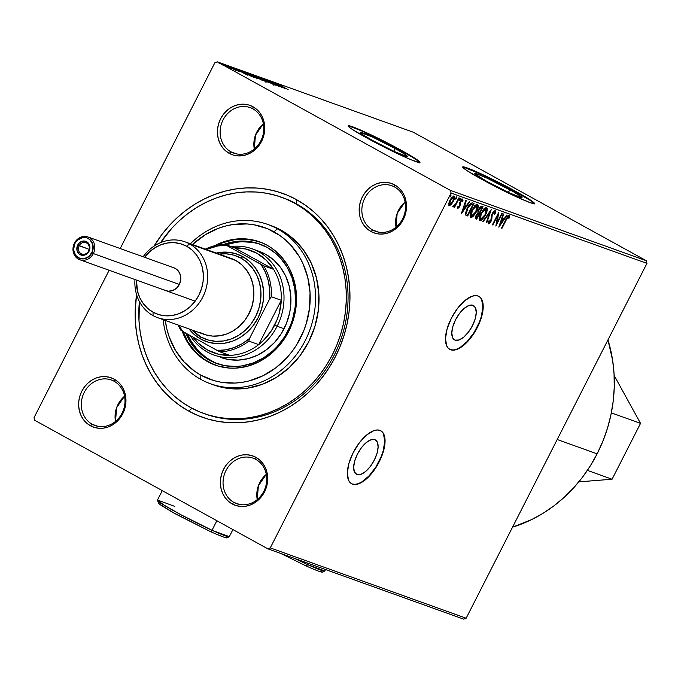 <?xml version="1.0" encoding="UTF-8"?>
<svg xmlns="http://www.w3.org/2000/svg" width="681" height="681" viewBox="0 0 681 681"><rect width="100%" height="100%" fill="white"/><g stroke="black" fill="none" stroke-linecap="round" stroke-linejoin="round"><path stroke-width="1.02" d="M455.138 340.151A19.613 8.853 -61.1 0 1 454.55 339.887A19.613 8.853 -61.1 0 1 455.93 319.066A19.613 8.853 -61.1 0 1 472.903 305.284L475.449 307.761L476.257 312.528L475.202 318.836L472.444 325.739L468.4 332.183L463.693 337.189L459.037 339.981L455.138 340.151L452.593 337.674L451.784 332.907L452.848 326.599L455.606 319.695L459.649 313.251L464.348 308.246L469.013 305.454L472.903 305.284A19.613 8.853 -61.1 0 1 473.491 305.548A19.613 8.853 -61.1 0 1 472.112 326.369A19.613 8.853 -61.1 0 1 455.138 340.151L454.014 339.538L455.138 340.151M356.997 474.512A19.613 8.853 -61.1 0 1 356.41 474.248A19.613 8.853 -61.1 0 1 357.789 453.427A19.613 8.853 -61.1 0 1 374.763 439.645L377.308 442.122L378.117 446.889L377.061 453.197L374.303 460.101L370.26 466.545L365.552 471.541L360.896 474.342L356.997 474.512L354.452 472.035L353.643 467.268L354.707 460.96L357.465 454.057L361.509 447.613L366.216 442.607L370.873 439.815L374.763 439.645A19.613 8.853 -61.1 0 1 375.35 439.909A19.613 8.853 -61.1 0 1 373.971 460.731A19.613 8.853 -61.1 0 1 356.997 474.512L355.874 473.899L356.997 474.512M351.439 483.638A30.236 13.654 118.9 0 0 352.188 483.961L352.503 484.131A30.236 13.654 -61.1 0 1 351.6 483.723A30.236 13.654 -61.1 0 1 353.72 451.622A30.236 13.654 -61.1 0 1 379.896 430.366L377.095 429.975L373.886 430.63L366.701 434.946L359.449 442.659L353.218 452.593L348.97 463.233L347.336 472.963L348.578 480.301L350.23 482.71L352.503 484.131L355.295 484.523L358.512 483.868L365.688 479.552L372.941 471.848L379.172 461.914L383.429 451.273L385.063 441.535L383.82 434.197L382.16 431.797L379.896 430.366A30.236 13.654 -61.1 0 1 380.798 430.775A30.236 13.654 -61.1 0 1 378.67 462.884A30.236 13.654 -61.1 0 1 352.503 484.131L352.188 483.961A30.236 13.654 118.9 0 0 378.261 462.876A30.236 13.654 118.9 0 0 380.636 430.69M449.579 349.276A30.236 13.654 118.9 0 0 450.328 349.6L450.643 349.77A30.236 13.654 -61.1 0 1 449.741 349.362A30.236 13.654 -61.1 0 1 451.861 317.261A30.236 13.654 -61.1 0 1 478.036 296.005L475.236 295.614L472.027 296.269L464.842 300.585L457.589 308.297L451.358 318.231L447.102 328.872L445.476 338.602L446.719 345.939L448.37 348.349L450.643 349.77L453.435 350.162L456.653 349.506L463.829 345.19L471.082 337.487L477.313 327.552L481.569 316.912L483.204 307.174L481.961 299.836L480.301 297.435L478.036 296.005A30.236 13.654 -61.1 0 1 478.939 296.414A30.236 13.654 -61.1 0 1 476.811 328.523A30.236 13.654 -61.1 0 1 450.643 349.77L450.328 349.6A30.236 13.654 118.9 0 0 476.402 328.514A30.236 13.654 118.9 0 0 478.777 296.329M204.606 413.767A114.885 102.244 -70.2 0 0 337.316 348.561A114.885 102.244 -70.2 0 0 296.337 203.806L296.439 199.601A118.92 105.827 109.8 0 1 335.478 356.572A118.92 105.827 109.8 0 1 188.688 411.069L192.016 408.294L188.688 411.069L198.052 415.58L207.85 419.036L217.98 421.394L228.348 422.629L238.852 422.739L249.391 421.718L259.861 419.573L270.17 416.329L280.206 412.022L289.885 406.685L299.112 400.368L307.786 393.141L315.839 385.063L323.186 376.218L329.749 366.693L335.478 356.572L340.313 345.965L344.203 334.958L347.114 323.671L349.021 312.213L349.906 300.679L349.753 289.195L348.561 277.865L346.357 266.799L343.156 256.107L338.976 245.884L333.877 236.239L327.893 227.258L321.091 219.027L313.532 211.629L305.284 205.134L296.439 199.601L287.067 195.089L277.278 191.633L267.148 189.275L256.78 188.041L246.275 187.93L235.737 188.952L225.266 191.097L214.958 194.34L204.913 198.648L195.234 203.985L186.015 210.301L177.341 217.537L169.288 225.607L161.942 234.451L154.051 246.139A118.92 105.827 109.8 0 1 296.439 199.601L296.337 203.806A114.885 102.244 109.8 0 1 337.521 348.093A114.885 102.244 109.8 0 1 205.466 414.082L203.738 413.461A114.885 102.244 109.8 0 1 190.51 407.485A114.885 102.244 109.8 0 1 139.401 301.521L139.009 320.93L140.15 331.877L142.286 342.56L145.385 352.894L149.411 362.769L154.349 372.09L160.12 380.764L166.7 388.715L174.004 395.865L181.963 402.139L190.51 407.485L199.567 411.843L209.024 415.18L218.814 417.462L228.825 418.653L238.971 418.755L249.161 417.776L259.274 415.699L269.233 412.567L278.929 408.404L288.284 403.246L297.197 397.142L305.573 390.162L313.354 382.356L320.453 373.818L326.795 364.616L332.328 354.835L337.001 344.586L340.755 333.954L343.573 323.049L345.412 311.975L346.263 300.84L346.118 289.74L344.969 278.793L342.841 268.11L339.742 257.776L335.707 247.901L330.779 238.58L324.999 229.906L318.427 221.955L311.123 214.804L303.156 208.531L294.609 203.185A114.885 102.244 109.8 0 1 335.793 347.472A114.885 102.244 109.8 0 1 203.738 413.461M395.261 148.586A26.525 1.711 -153 0 1 407.51 156.536A26.525 1.711 -153 0 1 372.49 140.414L362.896 134.753L360.368 132.378L372.967 137.264L395.261 148.586L404.854 154.246L407.374 156.621L394.776 151.727L372.49 140.414A26.525 1.711 -153 0 1 360.24 132.454A26.525 1.711 -153 0 1 395.261 148.586L393.873 151.31L395.261 148.586M509.805 189.718A26.525 1.711 -153 0 1 522.055 197.669A26.525 1.711 -153 0 1 487.034 181.538L474.861 173.851L477.696 174.2L487.519 178.396L513.636 191.863L521.127 196.596L521.927 197.754L509.328 192.859L487.034 181.538A26.525 1.711 -153 0 1 474.785 173.587A26.525 1.711 -153 0 1 509.805 189.718L508.418 192.434L509.805 189.718M534.321 203.696A40.307 2.605 27 0 0 515.721 191.838L515.909 191.48A40.307 2.605 -153 0 1 534.525 203.568A40.307 2.605 -153 0 1 481.305 179.06L515.177 196.256L530.099 202.64L534.321 203.696L533.112 201.942L521.723 194.749L502.535 184.364L482.029 174.276L467.106 167.901L462.884 166.845L462.799 167.373L466.715 170.454L481.305 179.06A40.307 2.605 -153 0 1 462.688 166.973A40.307 2.605 -153 0 1 515.909 191.48L515.721 191.838A40.307 2.605 27 0 0 462.705 167.203M419.777 162.563A40.307 2.605 27 0 0 401.177 150.714L401.356 150.356A40.307 2.605 -153 0 1 419.973 162.444A40.307 2.605 -153 0 1 366.753 137.928L400.632 155.132L411.571 159.967L419.777 162.563L418.56 160.818L415.938 158.954L407.17 153.625L387.991 143.231L367.485 133.153L352.562 126.768L348.331 125.713L349.549 127.466L352.171 129.322L366.753 137.928A40.307 2.605 -153 0 1 348.136 125.84A40.307 2.605 -153 0 1 401.356 150.356L401.177 150.714A40.307 2.605 27 0 0 348.153 126.07M92.207 424.272A24.184 21.528 -70.2 0 0 122.061 413.188A24.184 21.528 -70.2 0 0 114.119 381.258L114.17 379.155A26.201 23.316 109.8 0 1 122.767 413.742A26.201 23.316 109.8 0 1 90.428 425.753L92.207 424.272L97.936 426.332L92.207 424.272A24.184 21.528 109.8 0 1 83.533 393.899A24.184 21.528 109.8 0 1 111.335 380.007A24.184 21.528 109.8 0 1 114.119 381.258A24.184 21.528 109.8 0 1 122.793 411.639A24.184 21.528 109.8 0 1 94.991 425.531A24.184 21.528 109.8 0 1 92.207 424.272L90.428 425.753L94.65 427.506L99.162 428.298L103.801 428.102L108.381 426.91L112.723 424.782L116.672 421.803L120.06 418.074L122.767 413.742L124.691 408.983L125.755 403.969L125.917 398.896L125.168 393.967L123.542 389.353L121.099 385.25L117.932 381.811L114.17 379.155L109.947 377.402L105.427 376.61L100.797 376.814L96.217 377.998L91.867 380.126L87.926 383.114L84.538 386.834L81.822 391.166L79.898 395.925L78.843 400.939L78.681 406.012L79.43 410.949L81.056 415.555L83.499 419.658L86.657 423.105L90.428 425.753A26.201 23.316 109.8 0 1 81.822 391.166A26.201 23.316 109.8 0 1 114.17 379.155L114.119 381.258A24.184 21.528 -70.2 0 0 84.265 392.341A24.184 21.528 -70.2 0 0 92.207 424.272M231.004 151.872A24.184 21.528 -70.2 0 0 260.857 140.788A24.184 21.528 -70.2 0 0 252.915 108.858L252.966 106.755A26.201 23.316 109.8 0 1 261.564 141.342A26.201 23.316 109.8 0 1 229.225 153.353L231.004 151.872L236.733 153.932L231.004 151.872A24.184 21.528 109.8 0 1 222.329 121.49A24.184 21.528 109.8 0 1 250.131 107.598A24.184 21.528 109.8 0 1 252.915 108.858A24.184 21.528 109.8 0 1 261.589 139.23A24.184 21.528 109.8 0 1 233.787 153.131A24.184 21.528 109.8 0 1 231.004 151.872L229.225 153.353L233.447 155.106L237.958 155.898L242.598 155.694L247.177 154.51L251.519 152.382L255.469 149.403L258.857 145.674L261.564 141.342L263.487 136.583L264.551 131.569L264.713 126.496L263.964 121.559L262.338 116.953L259.895 112.85L256.728 109.403L252.966 106.755L248.744 105.002L244.224 104.21L239.593 104.406L235.013 105.598L230.663 107.726L226.722 110.705L223.325 114.434L220.618 118.766L218.695 123.525L217.639 128.539L217.477 133.612L218.226 138.541L219.852 143.155L222.295 147.258L225.454 150.697L229.225 153.353A26.201 23.316 109.8 0 1 220.618 118.766A26.201 23.316 109.8 0 1 252.966 106.755L252.915 108.858A24.184 21.528 -70.2 0 0 223.062 119.941A24.184 21.528 -70.2 0 0 231.004 151.872M372.737 230.033A24.184 21.528 -70.2 0 0 402.59 218.95A24.184 21.528 -70.2 0 0 394.648 187.02L394.699 184.917A26.201 23.316 109.8 0 1 403.297 219.503A26.201 23.316 109.8 0 1 370.958 231.514L372.737 230.033L378.466 232.093L372.737 230.033A24.184 21.528 109.8 0 1 364.063 199.652A24.184 21.528 109.8 0 1 391.864 185.76A24.184 21.528 109.8 0 1 394.648 187.02A24.184 21.528 109.8 0 1 403.322 217.392A24.184 21.528 109.8 0 1 375.52 231.293A24.184 21.528 109.8 0 1 372.737 230.033L370.958 231.514L375.18 233.268L379.692 234.06L384.331 233.855L388.911 232.672L393.252 230.544L397.202 227.565L400.59 223.836L403.297 219.503L405.221 214.745L406.285 209.731L406.446 204.658L405.697 199.72L404.071 195.115L401.628 191.012L398.462 187.564L394.699 184.917L390.477 183.163L385.957 182.372L381.326 182.568L376.746 183.759L372.396 185.887L368.455 188.867L365.067 192.595L362.352 196.928L360.436 201.687L359.372 206.701L359.21 211.774L359.96 216.703L361.585 221.316L364.029 225.42L367.195 228.859L370.958 231.514A26.201 23.316 109.8 0 1 362.352 196.928A26.201 23.316 109.8 0 1 394.699 184.917L394.648 187.02A24.184 21.528 -70.2 0 0 364.795 198.103A24.184 21.528 -70.2 0 0 372.737 230.033M233.941 502.433A24.184 21.528 -70.2 0 0 263.794 491.35A24.184 21.528 -70.2 0 0 255.852 459.42L255.903 457.317A26.201 23.316 109.8 0 1 264.509 491.903A26.201 23.316 109.8 0 1 232.161 503.914L233.941 502.433L239.669 504.493L233.941 502.433A24.184 21.528 109.8 0 1 225.266 472.061A24.184 21.528 109.8 0 1 253.068 458.168A24.184 21.528 109.8 0 1 255.852 459.42A24.184 21.528 109.8 0 1 264.526 489.801A24.184 21.528 109.8 0 1 236.724 503.693A24.184 21.528 109.8 0 1 233.941 502.433L232.161 503.914L236.384 505.668L240.895 506.46L245.535 506.264L250.114 505.072L254.456 502.944L258.405 499.965L261.793 496.236L264.509 491.903L266.424 487.145L267.488 482.131L267.65 477.058L266.901 472.129L265.275 467.515L262.832 463.412L259.665 459.973L255.903 457.317L251.681 455.563L247.16 454.772L242.53 454.976L237.95 456.159L233.609 458.287L229.659 461.267L226.271 464.995L223.555 469.328L221.64 474.087L220.576 479.101L220.414 484.174L221.163 489.111L222.789 493.716L225.232 497.82L228.399 501.267L232.161 503.914A26.201 23.316 109.8 0 1 223.555 469.328A26.201 23.316 109.8 0 1 255.903 457.317L255.852 459.42A24.184 21.528 -70.2 0 0 225.998 470.503A24.184 21.528 -70.2 0 0 233.941 502.433M466.153 618.22L270.272 547.89L451.077 193.046L646.95 263.377L466.153 618.22L463.659 619.14L267.786 548.809L463.659 619.14L466.153 618.22L646.95 263.377L451.077 193.046L270.272 547.89L267.786 548.809L34.714 420.279L267.786 548.809L270.272 547.89L466.153 618.22M451.239 204.47L454.082 199.729L454.576 196.749L454.048 196.043L451.384 197.848L449.171 201.891L448.89 205.296L449.639 205.568L451.239 204.47L450.66 204.147L451.239 204.47L453.35 201.38L454.048 196.043L449.937 200.154L448.728 203.576L449.213 205.534L451.239 204.47M459.249 198.103L458.781 197.933L455.538 204.138L453.742 205.636L453.214 206.973L454.797 205.756L454.108 207.101L454.576 207.271L459.249 198.103L458.781 197.933L455.538 204.138L453.027 206.53L453.214 206.973L454.797 205.756L454.108 207.101L454.576 207.271L459.249 198.103M458.262 207.458L458.16 206.275L457.487 206.964L457.726 208.59L459.726 206.718L460.594 202.01L461.812 200.325L462.263 201.474L462.969 200.716L462.774 199.21L461.769 199.448L460.305 201.431L459.539 205.943L458.526 207.407L458.16 206.275L457.487 206.964L457.726 208.59L459.837 206.505L460.799 201.55L462.152 200.291L461.488 199.933L462.263 201.474L462.969 200.716L462.637 199.133L460.305 201.431L459.658 205.509L458.262 207.458L457.615 207.092L458.245 207.441M472.665 202.921L470.282 203.755L467.013 208.641L465.446 213.366L465.557 214.677L466.408 215.494L467.685 215.971L474.078 203.432L472.665 202.921C470.818 202.802 469.013 204.555 467.234 208.207L465.557 214.677L467.685 215.971L474.078 203.432L472.665 202.921M483.084 206.666L481.127 206.292L478.981 208.633L477.875 211.289L477.951 212.821L475.491 216.515L475.593 218.788L476.691 219.205L483.084 206.666L481.876 206.224L478.632 209.271L477.951 212.821L476.019 215.29L475.832 218.899L476.691 219.205L483.084 206.666M491.239 209.586L482.82 221.41L483.331 221.589L489.656 212.6L486.277 222.653L486.787 222.832L491.239 209.586L482.82 221.41L483.331 221.589L489.656 212.6L486.277 222.653L486.787 222.832L491.239 209.586M501.795 213.383L497.036 222.713L498.764 212.293L492.372 224.841L492.84 225.002L497.607 215.647L495.87 226.092L502.263 213.545L501.795 213.383L497.036 222.713L498.764 212.293L492.372 224.841L492.84 225.002L497.607 215.647L495.87 226.092L502.263 213.545L501.795 213.383M506.255 219.946L508.264 216.984L508.877 218.397L509.609 217.52L509.201 215.656L507.388 216.916L501.539 228.126L501.999 228.297L506.255 219.946L505.821 219.716L506.255 219.946L508.554 216.95L508.877 218.397L509.609 217.52L509.201 215.656L505.855 219.657L501.539 228.126L501.999 228.297L506.255 219.946M498.815 227.156L507.149 215.307L506.647 215.119L503.974 218.916L502.272 218.312L503.702 214.064L503.191 213.885L498.815 227.156L507.149 215.307L506.647 215.119L503.974 218.916L502.272 218.312L503.702 214.064L503.191 213.885L498.815 227.156M491.401 215.903L491.333 216.984L491.963 217.333L492.21 215.051L491.716 214.779L492.21 215.051L492.686 213.766L492.261 213.528L492.686 213.766L494.619 211.944L493.989 211.595L494.636 211.953L494.5 214.379L495.206 213.877L494.704 213.604L495.206 213.877L495.24 210.65L492.908 212.438L491.537 215.349L490.78 220.729L489.298 222.559L489.162 220.635L488.405 221.282L488.396 223.777L489.809 223.138L491.299 220.78L492.21 215.051L493.197 212.932L494.619 211.944L494.5 214.379L495.206 213.877L495.24 210.65L492.235 213.579L490.567 221.172L489.154 222.542L488.49 222.176L489.094 222.508M485.502 214.89L486.872 211.485L487.204 208.505L486.208 207.45L484.353 208.386L480.267 214.421L479.169 217.809L479.347 220.363L480.445 220.729L481.978 219.801L484.574 216.549L485.502 214.89L485.076 214.651L485.502 214.89C487.349 211.323 487.681 208.863 486.498 207.509L480.82 213.272C478.939 216.881 478.607 219.359 479.816 220.712L485.502 214.89M476.496 211.655L477.866 208.25L478.198 205.279L477.202 204.215L475.347 205.151L471.261 211.187L470.162 214.583L470.341 217.128L471.439 217.494L472.972 216.567L475.568 213.315L476.496 211.655L476.07 211.416L476.496 211.655C478.343 208.088 478.675 205.628 477.492 204.274L471.805 210.037C469.933 213.647 469.601 216.124 470.809 217.477L476.496 211.655M461.395 213.715L469.728 201.865L469.218 201.687L466.553 205.483L464.851 204.87L466.272 200.631L465.77 200.444L461.318 213.689L469.728 201.865L469.218 201.687L466.553 205.483L464.851 204.87L466.272 200.631L465.77 200.444L461.395 213.715M459.786 197.984L459.641 199.167L460.271 199.516L460.416 198.333L459.496 199.235L459.352 200.427L460.356 199.337L460.313 198.324L459.334 199.61L459.275 200.367L459.82 200.171L460.271 199.516L459.641 199.167L458.722 200.078M456.21 196.707L456.066 197.89L456.696 198.239L456.84 197.047L455.776 199.141L456.789 198.052L456.747 197.047L455.759 198.324L455.7 199.082L456.253 198.895L456.696 198.239L456.066 197.89L455.146 198.792M450.388 194.613L450.243 195.796L450.873 196.145L451.018 194.962L450.098 195.864L449.954 197.047L450.967 195.958L450.805 194.996L449.843 196.596L450.43 196.8L450.873 196.145L450.243 195.796L449.324 196.707M217.341 61.86L413.214 132.191L646.286 260.721L450.413 190.391L217.341 61.86L450.413 190.391L451.077 193.046L450.413 190.391L646.286 260.721L646.95 263.377L646.286 260.721L413.214 132.191L217.341 61.86L214.847 62.78L120.196 248.548L214.847 62.78L217.341 61.86M222.576 64.014L231.08 68.67L222.202 63.929M227.999 65.989L236.052 70.432L227.999 65.989M239.423 71.667L230.995 67.044L239.618 71.709M241.423 70.807L244.47 72.935L253.851 77.387L240.716 70.628M250.625 74.11L262.857 80.622L251.834 74.544L250.276 74.059L252.319 75.327L262.857 80.622L251.834 74.544L250.259 74.025L249.893 74.748L250.259 74.025M259.989 77.472L268.995 82.827L262.611 78.928L272.953 84.248L259.989 77.472L268.995 82.827L262.611 78.928L272.953 84.248L259.989 77.472M270.544 81.26L278.75 85.789L267.514 80.179L278.538 86.257L270.783 81.89L282.036 87.508L271.012 81.431L278.75 85.789L267.624 80.213L278.538 86.257L270.783 81.89L282.036 87.508L270.544 81.26M277.507 83.712L288.174 89.713L277.235 83.652M284.99 88.573L275.907 83.184L278.308 84.733L271.94 81.763L284.99 88.573L275.907 83.184L278.308 84.733L271.94 81.763L284.99 88.573M263.547 78.698L275.328 85.108L264.254 78.987L263.275 78.638L262.909 79.354M254.805 75.557L258.278 77.923L266.433 81.958L262.892 79.566L254.677 75.514L258.789 78.204L266.816 82.069L254.328 75.455M245.798 72.322L257.656 78.809L245.322 72.22M247.561 75.131L238.478 69.751L240.887 71.292L234.519 68.33L247.484 75.106L238.478 69.751L240.887 71.292L234.519 68.33L247.561 75.131M230.246 66.942L230.782 67.308M226.679 65.665L227.207 66.031M220.857 63.571L221.385 63.937M109.13 270.272L34.05 417.623L109.13 270.272M34.714 420.279L34.05 417.623L34.714 420.279M136.609 294.711L135.221 309.991L135.374 321.475L136.558 332.805L138.762 343.871L141.971 354.563L146.143 364.786L151.25 374.431L157.234 383.412L164.036 391.643L171.595 399.04L179.844 405.535L188.688 411.069A118.92 105.827 109.8 0 1 136.609 294.711M281.5 197.252L283.117 197.831A114.885 102.244 109.8 0 1 296.337 203.806A114.885 102.244 -70.2 0 0 282.249 197.524M286.548 199.141L285.671 198.869L286.548 199.141M396.036 227.182L397.176 213.366L405.093 201.985A24.184 21.528 -70.2 0 0 396.036 227.182M115.506 421.428L116.647 407.604L124.555 396.223A24.184 21.528 -70.2 0 0 115.506 421.428M257.239 499.59L258.38 485.766L266.297 474.385A24.184 21.528 -70.2 0 0 257.239 499.59M254.302 149.02L255.443 135.204L263.351 123.823A24.184 21.528 -70.2 0 0 254.302 149.02M419.598 162.921L418.381 161.176L411.911 156.885L387.804 143.589L361.398 130.829L349.608 126.249M534.142 204.053L534.227 203.525L530.312 200.444L509.252 188.331L481.85 174.634L464.153 167.381M278.154 85.023L278.64 84.333M282.292 87.091L277.899 84.878L282.292 87.091M264.16 80.009L264.713 79.328M275.098 85.074L274.962 85.84M273.753 85.202L273.975 84.453M266.433 81.958L266.875 82.052M265.275 81.328L255.571 76.119L264.534 80.605L265.607 81.354L265.258 82.12M261.257 79.83L257.069 77.685L261.257 79.83M256.601 77.259L251.502 74.689L256.601 77.259M256.703 78.4L257.486 77.804M257.427 78.732L257.869 78.826M256.269 78.094L246.565 72.884L256.039 77.694L256.618 78.17L256.252 78.885M241.653 72.024L242.044 71.292L243.492 71.769L252.251 76.604L243.398 72.237L242.019 71.309L243.492 71.769L252.166 76.774L241.934 71.479M244.862 73.65L240.512 71.377L244.862 73.65M237.771 70.671L238.401 71.113M231.719 68.355L232.212 67.666M228.944 66.295L229.471 66.67M234.919 70.049L234.4 69.607M233.728 70.262L234.009 69.53M225.368 65.018L225.905 65.385M229.923 68.066L223.325 64.533L229.735 67.777L229.795 68.832M219.546 62.924L220.082 63.29M255.205 76.825L255.954 76.187M251.136 75.404L251.97 74.808M246.199 73.591L246.948 72.952M222.951 65.223L223.564 64.559M501.574 228.058L501.999 228.297L501.574 228.058M508.571 215.315L509.609 217.52L508.801 217.392L508.843 215.554M507.924 216.601L508.596 216.967M501.795 218.048L502.272 218.312L501.795 218.048M503.787 218.848L502.944 220.04L503.787 218.848M500.152 224.015L499.454 225.011L500.152 224.015M502.493 219.784L501.344 219.376L502.493 219.784M500.322 224.117L501.82 219.665L501.335 219.401L503.123 220.133L500.322 224.117L499.845 223.845L500.322 224.117L501.82 219.665L503.123 220.133L500.322 224.117M496.841 222.602L496.134 223.981L496.841 222.602M497.181 215.409L497.607 215.647L497.181 215.409M492.414 224.773L492.84 225.002L492.414 224.773M497.879 214.03L497.598 215.647L497.879 214.03M496.423 222.372L497.036 222.713L496.423 222.372M494.934 210.616L494.857 212.455M494.619 211.944L493.478 211.689M489.154 222.542L489.162 220.635L488.405 221.282L488.49 223.828L491.061 221.282L490.626 221.044L491.061 221.282L491.801 219.291L491.963 217.333L491.333 216.984L491.171 218.941L491.801 219.291L491.146 219.035M489.409 222.534L489.852 221.929M488.294 221.751L488.49 222.176M494.849 212.498L494.9 210.557M488.456 222.151L488.294 221.708M491.112 219.18L491.401 215.886M493.274 211.825L494.074 211.646M489.894 211.357L489.503 212.523L489.894 211.357M486.302 222.568L486.787 222.832L486.302 222.568M489.196 212.353L489.656 212.6L489.196 212.353M482.872 221.342L483.331 221.589L482.872 221.342M481.901 218.916L479.39 220.414M486.285 207.458L486.438 210.335M479.33 220.406L482.131 218.669M486.243 211.136L486.617 209.041L486.123 207.296M483.501 209.144L485.332 208.505L483.833 208.88M479.245 217.435L479.824 219.069L479.254 217.307M480.454 219.418L479.867 217.877L481.28 213.442L480.854 213.204L481.28 213.442L485.859 208.803L485.23 208.454L485.987 208.863L486.345 211.136L485.034 214.728L480.454 219.418L481.28 213.442L483.808 209.791L485.859 208.803L485.034 214.728L484.285 216.064L481.561 219.154L479.713 219.018M479.824 219.069L480.267 219.316M482.403 206.42L481.765 207.671L482.403 206.42M479.364 212.37L478.726 213.621L479.364 212.37M476.666 217.673L476.062 218.856L476.691 219.205L475.406 218.627L476.062 218.856L476.666 217.673M479.671 207.467L481.961 207.782L479.586 212.446L478.683 211.944L479.092 209.442L481.433 207.594L481.961 207.782L479.586 212.446L478.19 211.748L477.909 210.872M476.394 217.579L476.07 215.196L476.504 215.434L477.628 213.877L478.692 213.647L478.062 213.298L478.93 213.732L478.3 213.383L478.93 213.732L476.879 217.75L476.394 217.579L476.504 215.434L478.93 213.732L476.879 217.75L476.206 217.477M478.99 212.2L478.053 211.595L478.717 212.012L478.053 211.595L478.683 211.944L478.666 209.203L481.433 207.594L479.943 207.271M479.347 212.361L478.683 211.944M477.909 211.144L478.053 211.595M481.961 207.782L480.803 207.245L481.961 207.782M472.895 215.681L470.384 217.179M477.279 204.223L477.338 207.901L476.028 211.493L471.448 216.183L470.86 214.643L472.273 210.208L471.848 209.969L472.273 210.208L476.853 205.568L476.325 205.27M470.324 217.171L473.125 215.434M477.236 207.901L477.611 205.807L477.117 204.062M474.495 205.909L476.223 205.219L474.827 205.645M470.239 214.2L470.818 215.834L470.248 214.072M471.448 216.183L472.273 210.208L474.802 206.556L476.981 205.628L476.351 205.279L476.853 205.568L475.789 211.944L472.818 215.732L471.686 216.226L470.707 215.783M470.818 215.834L471.261 216.081M473.397 203.185L472.759 204.436L473.397 203.185M465.778 215.145L467.055 215.622L467.66 214.438L467.055 215.622L467.685 215.971L465.983 215.239M466.272 215.426L466.766 215.647M466.289 213.757L465.642 212.208M469.507 204.504L470.809 203.823L472.954 204.547L467.873 214.524L466.757 213.996M465.642 212.251L466.408 213.579L467.702 208.377L471.048 204.24L472.954 204.547L467.873 214.524L465.778 213.23L466.936 214.064M467.566 214.413L466.408 213.579L466.366 211.919L467.702 208.377L467.268 208.139L467.702 208.377L471.048 204.24L469.847 204.215M472.452 204.368L470.418 203.891L472.452 204.368M464.365 204.606L464.851 204.87L464.365 204.606M466.357 205.415L465.523 206.607L466.357 205.415M462.722 210.582L462.024 211.57L462.722 210.582M465.063 206.352L463.923 205.943L465.063 206.352M462.901 210.676L464.391 206.232L465.693 206.701L462.901 210.676L462.416 210.412L462.901 210.676L464.391 206.232L465.693 206.701L462.901 210.676M462.007 198.784L462.969 200.716L462.271 200.435L462.254 198.98M461.633 201.125L461.284 199.933M462.118 200.274L461.522 199.95M460.373 201.312L460.799 201.55L460.373 201.312M459.964 202.189L460.467 202.461L459.964 202.189M459.837 202.112L459.845 203.236L460.475 203.585L459.845 203.236L459.777 204.692L460.407 205.041L459.709 204.93M459.403 206.266L459.837 206.505L459.403 206.266M458.373 207.467L457.462 208.224M457.402 208.25L458.5 207.296M459.675 205.049L459.794 202.427M459.19 199.831L459.896 198.443M454.882 205.092L454.593 205.645L454.882 205.092M454.142 207.033L454.576 207.271L454.142 207.033M454.167 205.407L452.584 206.624M452.942 206.581L453.963 205.645M455.623 198.546L456.321 197.167M448.788 205.236L450.609 204.121L448.583 205.185M453.793 196L453.869 197.899M452.925 201.142L453.35 201.38L452.925 201.142M453.742 198.443L453.75 195.941M453.478 197.175L453.844 198.477L452.891 201.201L451.18 203.679L449.783 204.411L450.405 200.316L451.886 198.077L453.478 197.175L452.891 201.201L449.715 204.377L449.503 202.776L450.405 200.316L449.979 200.078L450.405 200.316L453.478 197.175L452.848 196.826L453.555 197.209L452.925 196.869M449.8 196.451L450.499 195.072M476.853 205.568L477.432 207.092M450.328 349.6L453.12 349.991L456.338 349.336L459.845 347.659L467.2 341.53L474.078 332.532L479.424 322.045L481.254 316.733L482.889 307.003L481.646 299.666M352.188 483.961L354.98 484.353L358.197 483.697L361.705 482.02L369.059 475.891L375.938 466.894L381.283 456.406L383.114 451.094L384.748 441.365L383.505 434.027M277.456 228.825L273.898 231.787A80.622 71.752 109.8 0 1 300.364 338.21A80.622 71.752 109.8 0 1 200.844 375.154L200.75 379.36A84.657 75.336 -70.2 0 0 305.241 340.568A84.657 75.336 -70.2 0 0 277.456 228.825A84.657 75.336 109.8 0 1 307.795 335.137A84.657 75.336 109.8 0 1 210.497 383.769A84.657 75.336 109.8 0 1 200.75 379.36A84.657 75.336 109.8 0 1 163.134 319.644A84.657 75.336 -70.2 0 0 200.75 379.36L200.844 375.154L213.834 380.56L220.704 382.152L234.851 383.071L242.002 382.373L249.101 380.926L262.892 375.801L275.711 367.902L287.05 357.525L292.03 351.524L296.482 345.071L303.641 331.017L306.28 323.56L309.549 308.135L310.042 292.532L307.744 277.346L302.739 263.164L299.282 256.626L290.608 244.956L285.484 239.942L279.9 235.532L267.548 228.722L254.039 224.79L247.007 223.947L232.74 224.568L225.641 226.024L218.652 228.22L205.287 234.758L192.51 244.53A80.622 71.752 109.8 0 1 273.898 231.787L277.456 228.825L280.912 230.067L277.456 228.825A84.657 75.336 -70.2 0 0 190.374 243.764A84.657 75.336 109.8 0 1 267.71 224.424A84.657 75.336 109.8 0 1 277.456 228.825M252.115 248.803A56.438 50.224 109.8 0 1 277.141 326.233L284.062 328.719L277.141 326.233A56.438 50.224 109.8 0 1 213.97 355.031A56.438 50.224 109.8 0 1 190.237 335.571A56.438 50.224 -70.2 0 0 277.141 326.233A56.438 50.224 -70.2 0 0 276.673 269.625A56.438 50.224 -70.2 0 0 230.927 246.531A56.438 50.224 109.8 0 1 252.115 248.803L259.035 251.289A56.438 50.224 109.8 0 1 265.539 254.226L273.643 259.929L280.461 267.352L285.722 276.188L289.229 286.114L290.838 296.746L290.489 307.667L289.587 313.107L286.352 323.688L281.347 333.52L274.741 342.237L266.807 349.506L257.835 355.031L248.173 358.623L238.205 360.121L228.297 359.483L220.84 357.499M209.476 360.232A63.486 56.506 109.8 0 1 185.675 333.06L192.68 345.471L200.35 353.814L209.476 360.232L214.472 362.641L225.113 365.748L236.256 366.463L241.883 365.918L252.974 363.041L263.504 357.891L273.064 350.655L277.354 346.348L284.786 336.542L290.421 325.475L292.498 319.602L295.077 307.454L295.545 301.3L294.83 289.119L291.945 277.499L286.99 266.892L280.163 257.699L276.128 253.749L267.003 247.331A63.486 56.506 109.8 0 1 289.757 327.067A63.486 56.506 109.8 0 1 216.779 363.535A63.486 56.506 109.8 0 1 209.476 360.232M223.989 244.343A63.486 56.506 109.8 0 1 259.691 244.028A63.486 56.506 109.8 0 1 267.003 247.331L256.771 243.074L245.824 241.159L234.596 241.644L223.496 244.522M260.551 244.343A63.486 56.506 -70.2 0 0 226.143 244.811L236.324 242.266L241.951 241.721L253.094 242.445L260.551 244.343M216.2 363.262L206.479 357.9L198.043 350.485L191.216 341.292L187.59 334.107A63.486 56.506 -70.2 0 0 211.204 360.853A63.486 56.506 -70.2 0 0 217.648 363.841M259.938 241.976A65.504 58.294 -70.2 0 0 217.239 245.143L223.027 242.64L234.477 239.669L246.071 239.167L257.358 241.151M183.087 331.63A65.504 58.294 -70.2 0 0 208.556 362.028L207.696 361.713A65.504 58.294 109.8 0 1 182.133 331.077M216.098 365.433L215.239 365.127A65.504 58.294 109.8 0 0 290.532 327.493A65.504 58.294 109.8 0 0 267.046 245.228L261.887 242.742L250.914 239.542L239.414 238.801L227.846 240.546L214.634 245.73A65.504 58.294 109.8 0 1 259.504 241.823A65.504 58.294 109.8 0 1 267.046 245.228L271.923 248.276L280.632 255.928L287.671 265.411L290.481 270.723L294.55 282.24L296.414 294.584L296.499 300.908L294.967 313.575L291.213 325.85L288.557 331.698L281.781 342.517L273.302 351.839L268.518 355.822L258.108 362.241L246.897 366.404L235.328 368.14L229.54 368.08L218.252 366.106L207.696 361.713L198.282 355.09L190.365 346.484L184.262 336.218L181.963 330.591M296.337 203.806L294.609 203.185L296.337 203.806M212.234 384.365A84.657 75.336 -70.2 0 0 213.953 385.012A84.657 75.336 -70.2 0 0 311.26 336.38A84.657 75.336 -70.2 0 0 280.912 230.067A84.657 75.336 -70.2 0 0 271.166 225.666L267.71 224.424M165.27 320.41L166.998 329.595L169.177 336.848L175.468 350.315L184.134 361.986L194.851 371.409L200.844 375.154A80.622 71.752 109.8 0 1 165.27 320.41M160.537 242.657A114.885 102.244 109.8 0 1 281.389 197.209A114.885 102.244 109.8 0 1 294.609 203.185L285.56 198.826L276.094 195.49L266.314 193.217L256.294 192.016L246.147 191.914L235.966 192.902L225.854 194.97L215.894 198.103L206.19 202.266L196.843 207.424L187.93 213.528L179.546 220.508L171.774 228.314L160.537 242.657M213.868 384.978L225.062 387.949L232.442 388.834L247.424 388.187L262.211 384.348L276.248 377.478L288.991 367.842L299.955 355.797L308.706 341.811L314.92 326.429L318.35 310.23L318.861 293.843L316.452 277.908L311.2 263.019L303.309 249.757L293.077 238.631L280.912 230.067L269.429 225.062M215.239 365.127A65.504 58.294 109.8 0 1 207.696 361.713L208.556 362.028A65.504 58.294 -70.2 0 0 215.673 365.28M182.823 330.898L187.939 341.845L194.979 351.328L203.687 358.981L213.723 364.514M256.439 250.446L265.539 254.226A56.438 50.224 109.8 0 1 285.765 325.101A56.438 50.224 109.8 0 1 220.899 357.516M229.744 355.363A54.42 48.428 109.8 0 1 192.919 337.052L198.197 343.105L207.526 349.991L218.243 354.154L229.744 355.363A54.42 48.428 -70.2 0 0 258.678 344.62A54.42 48.428 109.8 0 1 229.744 355.363L219.878 351.822L229.744 355.363M274.698 325.058A54.42 48.428 109.8 0 1 258.678 344.62L263.411 340.483L271.472 330.634L277.329 319.151L279.312 312.988L281.27 300.287L258.678 344.62L248.82 341.079L249.552 338.431L269.633 299.01L271.404 296.746L281.27 300.287A54.42 48.428 109.8 0 1 274.698 325.058L277.141 326.233L274.698 325.058M234.613 247.85L273.575 269.335L266.16 260.108L256.839 253.221L246.122 249.059L234.613 247.85A54.42 48.428 109.8 0 1 273.575 269.335A54.42 48.428 109.8 0 1 281.27 300.287L258.678 344.62L248.82 341.079A54.42 48.428 109.8 0 1 219.878 351.822A54.42 48.428 -70.2 0 0 248.82 341.079L249.552 338.431L269.633 299.01L269.693 289.697L268.246 280.64L265.326 272.119L261.036 264.424L224.756 244.309L234.613 247.85L273.575 269.335L263.709 265.794L226.39 245.313L217.86 245.943L206.326 249.493A53.212 47.355 109.8 0 1 226.39 245.313L224.756 244.309L234.613 247.85M217.205 350.443L219.878 351.822L217.205 350.443L225.743 349.813L234.153 347.548L242.172 343.709L249.552 338.431A53.212 47.355 109.8 0 1 217.205 350.443L182.559 331.341L217.205 350.443M180.925 330.336L182.559 331.341A53.212 47.355 109.8 0 1 179.086 325.373L182.559 331.341L180.925 330.336A54.42 48.428 109.8 0 1 178.073 325.007A54.42 48.428 -70.2 0 0 180.925 330.336M205.321 249.135A54.42 48.428 109.8 0 1 224.756 244.309A54.42 48.428 -70.2 0 0 205.321 249.135M281.27 300.287A54.42 48.428 -70.2 0 0 273.575 269.335L263.709 265.794A54.42 48.428 109.8 0 1 271.404 296.746L281.27 300.287M271.404 296.746A54.42 48.428 -70.2 0 0 263.709 265.794L261.036 264.424A53.212 47.355 109.8 0 1 269.633 299.01L271.404 296.746M93.34 253.57L91.875 252.864A10.887 9.687 109.8 0 1 78.443 257.852A10.887 9.687 109.8 0 1 74.867 243.483L74.442 243.151A12.096 10.76 -70.2 0 0 78.409 259.112A12.096 10.76 -70.2 0 0 93.34 253.57A12.096 10.76 109.8 0 1 79.805 259.742A12.096 10.76 109.8 0 1 74.442 243.151A12.096 10.76 109.8 0 1 87.977 236.979A12.096 10.76 109.8 0 1 93.34 253.57L179.333 284.454L93.34 253.57A12.096 10.76 -70.2 0 0 89.373 237.609A12.096 10.76 -70.2 0 0 74.442 243.151L74.867 243.483L73.557 249.655L75.557 255.324L80.196 258.584L83.993 258.831L89.339 256.209L92.676 250.889L92.871 244.649L89.866 239.601L86.547 237.771L82.75 237.524L77.404 240.138L74.867 243.483A10.887 9.687 109.8 0 1 88.3 238.503A10.887 9.687 109.8 0 1 91.875 252.864L93.34 253.57M88.615 250.966A6.044 5.38 -70.2 0 0 86.632 242.989A6.044 5.38 -70.2 0 0 79.166 245.756L77.702 245.049A7.253 6.461 109.8 0 1 86.657 241.721A7.253 6.461 109.8 0 1 89.041 251.306L88.615 250.966A6.044 5.38 109.8 0 1 81.848 254.056A6.044 5.38 109.8 0 1 79.166 245.756A6.044 5.38 109.8 0 1 85.934 242.674A6.044 5.38 109.8 0 1 88.615 250.966L89.041 251.306L88.292 252.498L85.057 254.949L82.503 255.332L79.039 253.894L77.038 250.531L77.166 246.369L79.388 242.819L82.954 241.074L85.491 241.236L88.581 243.415L89.909 247.194L89.041 251.306A7.253 6.461 109.8 0 1 80.086 254.626A7.253 6.461 109.8 0 1 77.702 245.049L89.194 249.357L79.166 245.756A6.044 5.38 -70.2 0 0 81.15 253.741A6.044 5.38 -70.2 0 0 88.615 250.966M597.126 453.852L557.203 439.517L597.126 453.852A141.086 125.559 -70.2 0 0 607.963 339.896L612.653 360.47L614.058 373.912L614.236 387.54L613.198 401.22L610.934 414.823L607.478 428.213L602.864 441.262L597.126 453.852L590.333 465.855L582.536 477.16L573.828 487.656L564.277 497.232L553.976 505.813L543.038 513.304L531.555 519.637L512.555 527.154A141.086 125.559 -70.2 0 0 597.126 453.852M611.334 412.873L640.54 423.369L612.074 479.237L587.388 470.375L612.074 479.237L578.824 481.867L612.074 479.237L640.54 423.369L611.334 412.873M614.134 375.401L640.54 423.369L614.134 375.401M173.978 267.863A12.096 10.76 109.8 0 1 175.366 268.484L173.417 267.676M189.531 243.892L186.688 246.267A37.089 33.003 109.8 0 1 198.869 295.222A37.089 33.003 109.8 0 1 153.089 312.213L153.012 315.584A40.307 35.872 -70.2 0 0 202.768 297.103A40.307 35.872 -70.2 0 0 189.531 243.892A40.307 35.872 109.8 0 1 203.985 294.524A40.307 35.872 109.8 0 1 157.651 317.678A40.307 35.872 109.8 0 1 153.012 315.584A40.307 35.872 109.8 0 1 134.974 279.559A40.307 35.872 -70.2 0 0 153.012 315.584L153.089 312.213L147.76 308.467L143.274 303.59L139.818 297.784L137.519 291.255L136.438 280.078A37.089 33.003 109.8 0 0 153.089 312.213L159.065 314.699L165.457 315.822L172.021 315.533L178.499 313.856L184.645 310.851L190.229 306.62L195.03 301.351L198.869 295.222L201.585 288.48L203.091 281.389L203.313 274.205L202.257 267.224L199.959 260.704L196.503 254.89L192.016 250.021L186.688 246.267L189.531 243.892L235.737 260.482L189.531 243.892A40.307 35.872 -70.2 0 0 143.146 256.788A40.307 35.872 109.8 0 1 184.891 241.798A40.307 35.872 109.8 0 1 189.531 243.892M216.243 253.051L227.343 252.157L235.328 253.553L242.802 256.66L241.023 258.142A44.342 39.464 109.8 0 1 255.579 316.674A44.342 39.464 109.8 0 1 200.844 336.993L200.793 339.095A46.359 41.252 -70.2 0 0 258.022 317.857A46.359 41.252 -70.2 0 0 242.802 256.66L249.467 261.351L255.06 267.446L259.384 274.707L262.262 282.862L263.581 291.587L263.3 300.559L261.419 309.429L258.022 317.857L253.23 325.509L247.229 332.107L240.248 337.384L232.561 341.147L224.458 343.25L216.26 343.607L208.267 342.202L200.793 339.095L194.136 334.414L188.535 328.319M253.409 299.666L251.944 306.612L247.663 316.078A36.28 32.288 -70.2 0 0 253.332 300.295M157.651 317.678L203.849 334.269A40.307 35.872 -70.2 0 0 250.182 311.106A40.307 35.872 -70.2 0 0 235.737 260.482A40.307 35.872 -70.2 0 0 231.097 258.388L184.891 241.798M230.97 258.346L235.737 260.482L241.525 264.56L246.394 269.863L250.157 276.171L252.66 283.262L253.809 290.855L253.562 298.661L251.927 306.373L248.965 313.694L244.802 320.351L239.584 326.088L233.515 330.685L226.833 333.954L219.784 335.776L212.651 336.091L205.705 334.865L199.21 332.166M144.61 257.316L149.548 251.859L155.132 247.637L161.278 244.624L167.756 242.947L174.319 242.657L180.712 243.781L186.688 246.267A37.089 33.003 109.8 0 0 144.61 257.316M165.841 290.634L168.445 291.17L172.693 290.532L176.524 288.174L179.333 284.454L180.712 279.942L180.439 275.32L178.567 271.302L175.366 268.484A12.096 10.76 109.8 0 1 179.699 283.679A12.096 10.76 109.8 0 1 165.798 290.625A12.096 10.76 109.8 0 1 164.41 289.995M218.388 254.175L226.237 253.834L233.881 255.171L241.023 258.142L247.399 262.628L252.753 268.459L256.882 275.405L259.64 283.202L260.9 291.553L260.627 300.134L258.831 308.612L255.579 316.674L250.991 324.003L245.254 330.311L238.58 335.358L231.225 338.959L223.479 340.968L215.63 341.309L207.986 339.964L200.844 336.993L191.838 329.953A44.342 39.464 109.8 0 0 200.844 336.993L200.793 339.095A46.359 41.252 -70.2 0 1 189.003 328.932M219.086 254.073A44.342 39.464 109.8 0 1 241.023 258.142L242.802 256.66A46.359 41.252 -70.2 0 0 216.243 253.06M325.535 569.546L324.828 570.933L307.531 564.566A2.017 1.098 114.6 0 1 305.769 565.809A2.017 1.098 114.6 0 1 305.692 565.758L280.802 553.491L305.692 565.758A2.017 1.098 -65.4 0 0 305.769 565.809A2.017 1.098 -65.4 0 0 307.531 564.566A40.307 2.605 27 0 0 324.828 570.933L322.547 572.168C322.385 572.04 323.083 573.521 305.76 565.8L280.776 553.474M308.17 563.315L307.531 564.566L308.17 563.315M294.933 558.556A40.307 2.605 27 0 0 307.531 564.566L294.933 558.556M321.738 571.104L322.104 571.836L318.929 571.274L311.047 568.15M160.784 503.029L159.848 504.4L175.077 513.695L210.174 531.469A2.017 1.098 -65.4 0 0 210.259 531.512A2.017 1.098 -65.4 0 0 212.021 530.269L181.069 514.827L163.712 504.936L157.473 500.033A40.307 2.605 27 0 0 175.247 511.652A40.307 2.605 27 0 0 212.021 530.269L216.873 520.735L212.021 530.269A40.307 2.605 27 0 0 229.31 536.637L212.021 530.269A2.017 1.098 114.6 0 1 210.259 531.512A2.017 1.098 114.6 0 1 210.174 531.469L172.276 512.121L160.393 504.808L158.733 503.446L158.375 502.714L159.32 502.663M226.228 536.815L226.586 537.539L223.411 536.977L215.528 533.853M162.274 490.626L157.473 500.033L174.77 506.4M238.495 71.13L238.129 71.846M230.859 67.334L230.501 68.049M228.859 66.278L228.501 67.002M227.292 66.048L226.926 66.764M225.292 65.001L224.926 65.716L225.292 65.001M231.276 68.687L230.91 69.402M221.47 63.954L221.104 64.669M219.469 62.907L219.103 63.622M453.861 205.875L453.231 205.526M260.372 242.13L259.504 241.823M213.953 385.012L210.497 383.769M195.166 301.164L79.805 259.742M174.013 267.871L87.977 236.979M232.911 529.58L229.31 536.637L227.037 537.871C226.875 537.743 227.573 539.233 210.25 531.503L173.953 513.074L158.656 503.489L157.473 500.033"/></g></svg>
